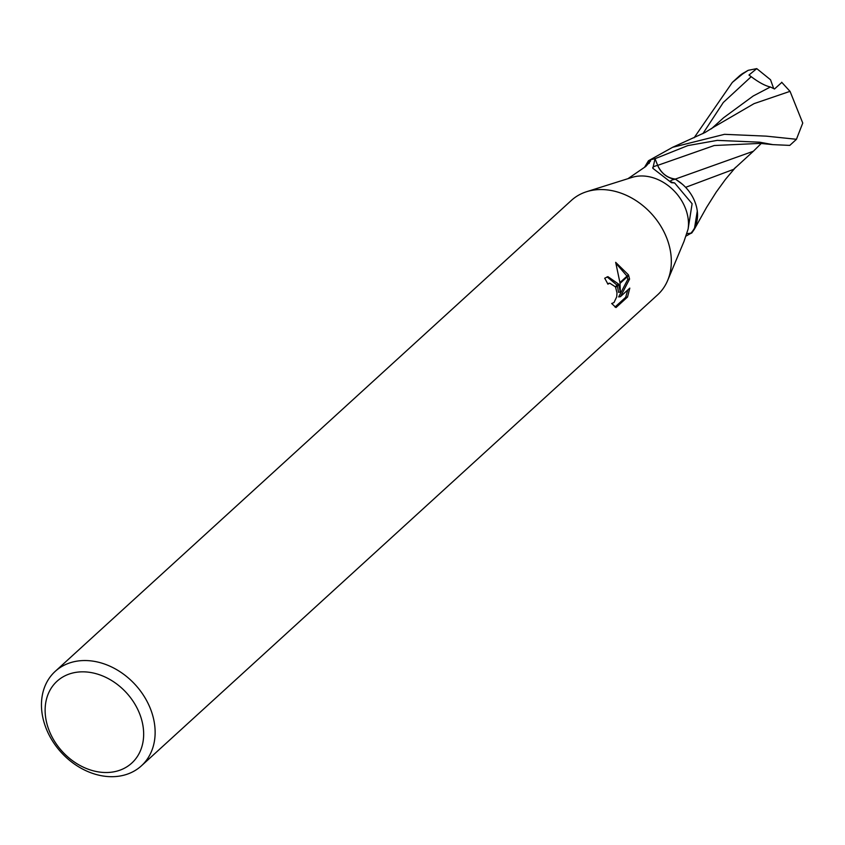 <?xml version="1.0" encoding="UTF-8"?>
<svg xmlns="http://www.w3.org/2000/svg" width="845" height="845" viewBox="0 0 845 845"><rect width="100%" height="100%" fill="white"/><g stroke="black" fill="none" stroke-linecap="round" stroke-linejoin="round"><path stroke-width="1.27" d="M140.228 715.335A55.411 43.486 47.6 0 1 112.448 772.055A55.411 43.486 47.6 0 1 48.556 729.013A55.411 43.486 47.6 0 1 76.335 672.293A55.411 43.486 47.6 0 1 140.228 715.335M151.181 710.729A63.935 50.182 47.6 0 1 141.39 765.845A63.935 50.182 47.6 0 1 45.408 726.499A63.935 50.182 47.6 0 1 55.2 671.384A63.935 50.182 47.6 0 1 151.181 710.729M586.969 191.583L632.049 177.387A42.62 33.451 47.6 0 1 685.844 209.433A42.62 33.451 47.6 0 1 688.115 229.037L692.108 203.719L674.627 182.942L671.437 182.689L652.868 168.324L655.033 158.712L657.674 165.388A18.326 14.386 -132.4 0 0 675.292 179.182A46.39 4.415 -0.7 0 0 671.321 181.971A46.39 4.415 -0.7 0 0 674.627 182.942M675.292 179.182A36.578 28.698 47.6 0 1 690.798 233.241A5.767 4.521 -132.4 0 0 690.481 233.537L685.908 236.146M667.37 239.748A63.935 50.172 47.6 0 1 667.666 280.434M667.782 280.16L683.996 241.438L688.115 229.037M55.2 671.384L571.389 200.402A63.935 50.182 47.6 0 1 667.37 239.737A63.935 50.182 47.6 0 1 657.579 294.863L141.39 765.845M620.357 292.064L620.008 283.402L628.659 275.502L629.567 279.082L620.452 296.648L629.81 288.113L627.529 297.028L615.984 307.559L611.685 303.503L613.966 302.594L616.723 296.827L616.998 292.877L615.635 287.395L618.72 284.575L620.357 292.064L618.572 292.328L617.346 285.821M607.587 283.561L609.784 283.202L607.872 284.152A63.935 50.182 -132.4 0 0 604.682 278.248L607.935 276.674L618.434 283.952A16.805 9.21 -98.5 0 1 618.72 284.575M615.635 287.384A10.214 5.598 81.5 0 0 615.318 286.793L609.784 283.202M614.991 307.052L625.68 297.303L627.529 297.028M628.427 274.836L619.934 282.589L615.678 262.341L628.427 274.836A23.142 12.686 -98.5 0 1 628.659 275.502M617.103 285.166L607.059 276.875M618.445 283.952L615.318 286.793M625.67 297.303L627.772 289.972M620.452 296.648L618.656 296.922L627.803 279.346L627.222 276.822M627.011 276.125L616.005 263.334M627.803 279.346L629.578 279.082M645.084 166.94A36.578 28.698 47.6 0 1 649.414 160.518A5.767 4.521 -132.4 0 0 649.731 160.223L650.565 161.036L645.812 166.423L627.972 178.675M649.414 160.518A44.014 27.367 155.9 0 1 649.203 163.381M649.731 160.223A42.62 33.451 47.6 0 1 655.033 158.712M690.798 233.241A44.014 4.193 -0.7 0 0 686.636 233.642M697.283 211.134L694.347 229.259L691.77 232.988A42.62 33.451 47.6 0 1 690.481 233.537M648.442 160.772A42.62 33.451 47.6 0 1 654.991 158.723L687.788 145.604L717.278 140.376L759.539 142.182L772.89 144.632L789.779 145.393L796.412 139.34A42.63 33.451 47.6 0 0 796.476 139.288L766.172 136.14L724.492 134.323L672.599 147.305L648.442 160.772L644.503 167.352M685.622 187.337L733.629 169.349L735.752 167.225M761.377 143.333L753.37 151.244L675.356 179.077C667.296 177.999 661.403 173.436 657.663 165.388L657.632 165.303M682.475 184.316L675.356 179.077M694.094 137.788L732.319 82.419L744.308 72.575L748.195 70.315L756.761 68.625L748.976 75.036L751.205 76.694C758.863 82.44 765.264 85.873 770.386 86.993L774.506 88.978L781.857 82.377M770.386 86.993L753.212 95.992L723.605 117.74L711.363 128.82M796.412 139.34L802.75 123.053L790.043 91.334L754.067 103.629L715.25 126.222M781.678 82.24L790.149 91.503M756.761 68.625L770.524 79.757L773.693 88.556M657.674 165.388A64.051 6.105 -0.7 0 0 652.741 167.87M772.89 144.632L760.32 143.386L714.215 145.52L657.663 165.377M751.205 76.694L723.331 102.446L702.882 133.647M738.9 76.409A42.63 33.451 47.6 0 1 738.952 76.367A42.63 33.451 47.6 0 1 738.952 76.356A42.63 33.451 47.6 0 1 744.308 72.575M734.801 168.282L725.58 179.235L716.222 192.111L706.663 207.247L694.579 228.847M753.37 151.244L733.629 169.349M715.863 125.778L705.089 132.475L672.588 147.305M732.319 82.419L738.952 76.367L748.195 70.315"/></g></svg>
